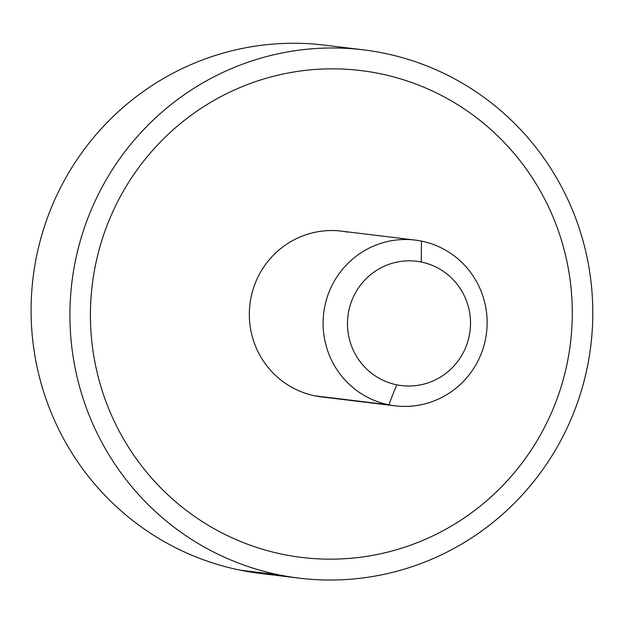 <?xml version="1.0" encoding="UTF-8"?>
<svg xmlns="http://www.w3.org/2000/svg" width="624" height="624" viewBox="0 0 624 624"><rect width="100%" height="100%" fill="white"/><g stroke="black" fill="none" stroke-linecap="round" stroke-linejoin="round"><path stroke-width="0.94" d="M240.451 570.211L279.271 574.922A266.089 261.378 96.9 0 0 299.294 578.159A266.089 261.378 96.9 0 0 589.391 355.719A266.089 261.378 96.9 0 0 383.44 53.087A266.089 261.378 96.9 0 0 363.41 49.85A266.089 261.378 96.9 0 0 73.32 272.29A266.089 261.378 96.9 0 0 279.271 574.922L240.451 570.211A266.089 261.378 -83.1 0 1 34.499 267.579A266.089 261.378 -83.1 0 1 324.589 45.139A266.089 261.378 96.9 0 0 34.499 267.571A266.089 261.378 96.9 0 0 240.451 570.211A266.089 261.378 96.9 0 0 260.481 573.448A266.089 261.378 -83.1 0 1 240.451 570.211M279.271 574.922A266.089 261.378 -83.1 0 1 75.145 262.127A266.089 261.378 -83.1 0 1 383.44 53.087A266.089 261.378 -83.1 0 1 587.558 365.882A266.089 261.378 -83.1 0 1 279.271 574.922M283.358 554.455A245.224 240.88 96.9 0 0 402.433 547.942A245.224 240.88 96.9 0 0 561.577 240.685A245.224 240.88 96.9 0 0 379.353 73.554A245.224 240.88 96.9 0 0 260.278 80.067A245.224 240.88 96.9 0 0 101.135 387.325A245.224 240.88 96.9 0 0 283.358 554.455M315.011 395.858L388.775 404.812A83.483 82.001 96.9 0 0 395.054 405.826A83.483 82.001 96.9 0 0 486.065 336.04A83.483 82.001 96.9 0 0 421.457 241.098A83.483 82.001 96.9 0 0 415.171 240.084A83.483 82.001 96.9 0 0 324.16 309.871A83.483 82.001 96.9 0 0 388.775 404.812L315.011 395.858A83.483 82.001 -83.1 0 1 250.396 300.916A83.483 82.001 -83.1 0 1 341.406 231.13A83.483 82.001 -83.1 0 1 347.693 232.144A83.483 82.001 96.9 0 0 250.973 297.726A83.483 82.001 96.9 0 0 315.011 395.858A83.483 82.001 -83.1 0 0 321.29 396.872L395.054 405.826M388.775 404.812L396.739 384.821A62.611 61.503 96.9 0 0 469.279 335.634A62.611 61.503 96.9 0 0 421.255 262.033L421.457 241.098A83.483 82.001 -83.1 0 1 485.495 339.23A83.483 82.001 -83.1 0 1 388.775 404.812A83.483 82.001 -83.1 0 1 324.737 306.68A83.483 82.001 -83.1 0 1 421.457 241.098L421.255 262.033A62.611 61.503 96.9 0 0 348.715 311.22A62.611 61.503 96.9 0 0 396.739 384.821L388.775 404.812M360.898 70.567A245.224 240.88 -83.1 0 1 379.345 73.546A245.224 240.88 -83.1 0 1 561.569 240.685A245.224 240.88 -83.1 0 1 402.425 547.942A245.224 240.88 -83.1 0 1 301.813 557.443M396.739 384.821A62.611 61.503 -83.1 0 1 348.715 311.22A62.611 61.503 -83.1 0 1 421.255 262.033A62.611 61.503 -83.1 0 1 469.279 335.634A62.611 61.503 -83.1 0 1 396.739 384.821M299.294 578.159L260.473 573.448M363.41 49.85L324.589 45.139M415.171 240.084L341.406 231.13"/></g></svg>
